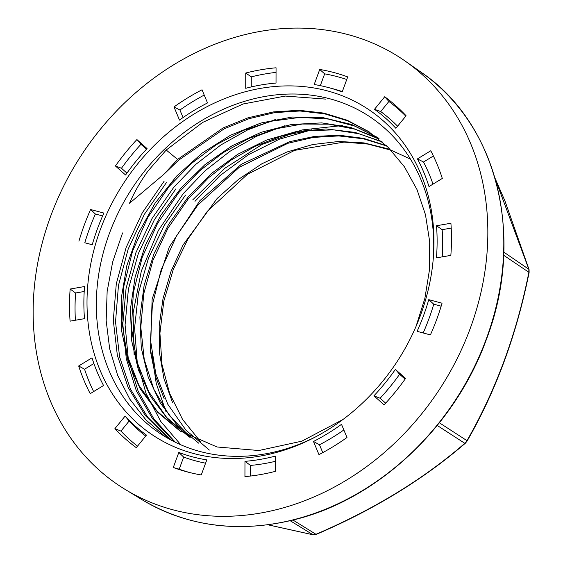 <?xml version="1.0" encoding="UTF-8"?>
<svg xmlns="http://www.w3.org/2000/svg" width="563" height="563" viewBox="0 0 563 563"><rect width="100%" height="100%" fill="white"/><g stroke="black" fill="none" stroke-linecap="round" stroke-linejoin="round"><path stroke-width="0.84" d="M267.967 524.793L313.021 534.766L316.075 534.238C374.353 509.156 423.932 478.853 464.806 443.313L466.973 440.653C496.017 389.913 516.637 333.859 528.84 272.499L528.847 269.262L495.039 178.372M433.397 256.988A189.949 158.759 -56.8 0 0 368.948 116.168A189.949 158.759 -56.8 0 0 146 169.336A189.949 158.759 -56.8 0 0 109.313 233.666A189.949 158.759 -56.8 0 0 161.124 434.179A189.949 158.759 -56.8 0 0 315.977 436.67M416.029 326.413L424.868 298.411L429.47 269.874L429.696 241.71L425.473 214.707L416.972 189.506L404.403 166.775L388.034 147.21L368.406 131.418L347.068 120.172L323.824 113.093L299.171 110.306L273.702 111.861L248.051 117.801L223.068 127.956L177.591 159.42L163.889 174.291L129.49 203.299C134.529 191.786 140.764 180.948 148.203 170.772L166.212 150.025L202.652 122.417L243.146 103.972L285.23 96.062L325.984 99.13M165.423 436.874L145.979 419.949L129.884 399.266L117.632 375.324L109.679 348.842L106.168 320.657L107.139 291.472L112.656 261.992L122.572 232.934M164.143 181.195L142.256 212.849L126.119 247.544L116.288 283.865L113.304 320.382L117.364 355.422L128.16 387.527L145.289 415.501L167.929 438.084M170.434 439.731L147.605 417.099L130.405 388.991L119.588 356.829L115.528 321.909L118.462 285.455L128.195 249.015L144.395 214.278L166.381 182.658M275.905 119.335L247.685 129.877L220.745 145.036L195.833 164.361L173.678 187.423L151.982 218.599L135.915 252.653L126.077 288.362L122.811 324.189L126.302 358.779L136.316 390.722L152.524 418.724L174.234 441.716M175.438 442.314L154.03 419.161L138.111 391.151L128.343 359.384L125.077 324.893L128.406 289.129L138.322 253.617L154.353 219.788L175.888 188.872M285.019 125.655L256.834 136.147L230.028 151.264L205.228 170.659L183.207 193.651L158.358 230.478L141.334 271.035L133.079 313.169L134.093 354.549M180.829 444.805L160.729 421.427L146.049 393.488L137.21 361.925L134.585 327.962L138.407 292.978L148.407 258.382L164.241 225.369L185.459 195.136M192.736 199.879L224.919 168.21L261.999 144.48L302.021 129.947L342.586 125.521M151.707 352.867L156.24 383.396L165.965 411.616M194.967 201.343L219.999 175.614L248.431 154.691L279.332 139.202L311.691 129.814M200.484 441.603L182.595 419.484L169.618 393.375L161.94 364.268L159.927 333.148L163.826 301.099L173.32 269.325L187.965 239.008L207.311 211.329L247.396 174.319L294.646 150.363L344.014 142.087L368.04 144.093L390.94 150.159M410.434 159.083L388.111 148.829L364.022 142.903L338.687 141.475L312.732 144.536L286.863 152.024L261.837 163.805L238.409 179.442L217.121 198.493L183.017 245.032L171.068 271.253L163.052 298.425L159.181 325.829L159.463 352.776L163.932 378.568L172.524 402.503M386.401 145.634L363.578 138.371L339.482 135.268L314.654 136.394L289.628 141.672L241.344 164.276L199.928 200.604L169.259 247.016L152.13 299.192L150.469 351.558L155.451 376.147L164.227 398.907M382.059 141.714L355.042 132.396L326.09 128.934L296.251 131.566L266.524 140.074L237.903 154.185L211.421 173.488L188.028 197.163L168.64 224.285L153.875 253.962L144.149 285.244L139.891 317.089L141.299 348.047L148.189 377.041L160.349 403.094L177.387 425.41L198.683 443.165M377.484 137.942L350.728 127.449L321.684 122.889L291.423 124.514L261.19 132.284L232.047 145.796L204.995 164.614L180.92 188.133L160.751 215.376L145.345 245.292L135.134 276.834L130.454 308.904L131.58 340.334L138.371 369.898L150.532 396.429L167.661 419.006L189.161 436.93M377.942 137.646L351.72 124.514L322.789 117.583L292.141 117.041L260.873 123.03L230.492 135.247L202.103 153.108L176.691 176.029L155.092 203.18L138.202 233.532L126.795 265.757L121.207 298.622L121.657 331.016L128.146 361.537L140.286 388.984L157.661 412.278L179.632 430.688L217.065 446.987L258.853 450.52L301.803 441.174L342.909 419.541M166.212 150.025L177.591 159.42M386.767 145.993L363.452 138.801L338.757 135.922L313.373 137.407L287.932 143.276L239.275 167.288L197.782 205.101L176.564 235.862L161.173 269.684L152.383 304.956L150.532 340.312L155.824 373.902L167.788 404.234L185.839 430.048L209.359 450.076M382.516 142.108L358.948 133.727L333.824 129.884L307.729 130.672L281.338 136.126L255.56 146.084L231.034 160.131L208.394 177.866L188.253 198.873L168.013 228.092L153.023 260.141L143.783 293.619L140.799 327.159L144.248 359.539L153.889 389.406L169.322 415.459L190.005 436.768M378.491 138.737L354.613 129.117L328.94 124.156L302.232 124.043L275.194 128.92L248.515 138.589L223.075 152.707L199.612 170.885L178.724 192.645L157.499 223.546L142.2 257.39L133.347 292.661L131.475 327.842L136.774 361.333L148.731 391.693L166.739 417.542L190.195 437.599M379.047 138.378L354.866 126.14L328.356 119.053L300.361 117.329L271.718 121.172L243.364 130.426L216.298 144.691L191.286 163.601L169.189 186.416L147.963 217.198L132.608 250.936L123.818 286.215L121.925 321.382L127.055 354.943L138.962 385.395L157.091 411.229L180.737 431.441M369.363 132.101L347.941 120.932L324.633 113.832L300.009 110.995L274.638 112.621L249.149 118.652L224.201 128.793L178.633 160.173L163.889 174.291M100.094 129.589A255.954 213.933 123.2 0 1 405.226 61.128A255.954 213.933 123.2 0 1 439.576 389.237A255.954 213.933 123.2 0 1 125.282 489.5A255.954 213.933 123.2 0 1 100.094 129.589M442.307 178.436L428.985 186.578A198.873 166.219 -56.8 0 0 417.443 158.9L430.765 150.757A215.038 179.731 -56.8 0 1 442.307 178.436M384.705 96.752A215.038 179.731 -56.8 0 1 406.092 115.767L395.88 128.322A198.873 166.219 -56.8 0 0 374.494 109.306L384.705 96.752L388.899 101.467A213.454 178.408 123.2 0 1 405.796 116.133M319.735 69.453A215.038 179.731 -56.8 0 1 347.709 76.913L342.17 91.973A198.873 166.219 -56.8 0 0 327.947 87.434A198.873 166.219 -56.8 0 0 314.189 84.513L319.735 69.453L324.654 73.859A213.454 178.408 123.2 0 1 346.766 79.489M245.742 73.028A215.038 179.731 -56.8 0 1 276.053 67.792L276.025 83.064A198.873 166.219 -56.8 0 0 245.714 88.3L245.742 73.028L251.274 76.864A213.454 178.408 123.2 0 1 276.046 72.395M174.002 106.921A215.038 179.731 -56.8 0 1 202.026 89.791L207.515 102.945A198.873 166.219 -56.8 0 0 179.484 120.081L174.002 106.921L179.921 110.017A213.454 178.408 123.2 0 1 204.228 95.063M136.9 139.561L147.07 148.597A198.873 166.219 -56.8 0 0 125.591 175.016L115.422 165.979L121.467 168.267A213.454 178.408 123.2 0 1 140.954 144.297L136.9 139.561A215.038 179.731 -56.8 0 0 115.422 165.979M90.594 209.52L103.895 213.067A198.873 166.219 -56.8 0 0 92.233 244.757L84.809 242.759A213.454 178.408 123.2 0 1 95.386 214.01L90.594 209.52A215.038 179.731 -56.8 0 0 78.933 241.21M70.15 289.03L84.556 286.539A198.873 166.219 -56.8 0 0 84.492 318.672L70.086 321.156A215.038 179.731 -56.8 0 1 70.15 289.03L75.576 292.992L84.211 291.5M78.686 365.978L92.008 357.836A198.873 166.219 -56.8 0 0 103.55 385.514L90.228 393.657A215.038 179.731 -56.8 0 1 78.686 365.978L84.556 369.222L93.894 363.508M114.901 428.647L125.106 416.092A198.873 166.219 -56.8 0 0 146.493 435.108L136.288 447.662A215.038 179.731 -56.8 0 1 114.901 428.647L120.946 431.089L129.145 420.997L125.106 416.092M173.277 467.501L178.823 452.441A198.873 166.219 -56.8 0 0 206.797 459.901L201.258 474.961A215.038 179.731 -56.8 0 1 187.563 471.998A215.038 179.731 -56.8 0 1 173.277 467.501L179.21 469.183L183.658 457.079L178.823 452.441M244.94 476.622L244.968 461.35A198.873 166.219 -56.8 0 0 275.279 456.114L275.251 471.386A215.038 179.731 -56.8 0 1 244.94 476.622M318.961 454.623L313.478 441.469A198.873 166.219 -56.8 0 0 341.509 424.333L346.991 437.493A215.038 179.731 -56.8 0 1 318.961 454.623M384.086 404.853L373.923 395.817A198.873 166.219 -56.8 0 0 395.402 369.398L405.564 378.435A215.038 179.731 -56.8 0 1 384.086 404.853M430.399 334.886L417.099 331.347A198.873 166.219 -56.8 0 0 428.76 299.657L442.054 303.204A215.038 179.731 -56.8 0 1 430.399 334.886L417.099 331.347M450.843 255.384L436.438 257.868A198.873 166.219 -56.8 0 0 436.501 225.742L450.907 223.251A215.038 179.731 -56.8 0 1 450.843 255.384M100.362 229.521A195.333 163.263 123.2 0 1 300.67 86.343A195.333 163.263 123.2 0 1 433.524 255.257A195.333 163.263 123.2 0 1 314.443 437.479A195.333 163.263 123.2 0 1 133.1 419.273A195.333 163.263 123.2 0 1 100.362 229.521M451.209 228.099L442.152 229.669A200.456 167.542 123.2 0 1 442.222 256.869M442.152 229.669L436.501 225.742M441.167 306.181L433.756 304.203A200.456 167.542 123.2 0 1 423.179 332.944M433.756 304.203L428.76 299.657M373.923 395.817L380.124 398.245L385.655 403.157M405.071 379.131L399.61 374.275A200.456 167.542 123.2 0 1 380.124 398.245M399.61 374.275L395.402 369.398M313.478 441.469L319.488 444.763L322.761 452.617M343.852 429.97A200.456 167.542 123.2 0 1 319.488 444.763M244.968 461.35L250.5 465.425L250.479 476.045M275.265 461.35A200.456 167.542 123.2 0 1 250.5 465.425M205.586 463.201A200.456 167.542 123.2 0 1 183.658 457.079M189.907 472.596A213.454 178.408 123.2 0 1 179.21 469.183M145.69 436.093A200.456 167.542 123.2 0 1 129.145 420.997M137.499 446.17A213.454 178.408 123.2 0 1 120.946 431.089M93.634 391.574A213.454 178.408 123.2 0 1 84.556 369.222M75.4 320.241A213.454 178.408 123.2 0 1 75.576 292.992M102.614 215.939L95.386 214.01M84.809 242.759L92.241 244.736M146.486 149.216L140.954 144.297M121.467 168.267L126.928 173.123M179.921 110.017L183.066 117.547M251.274 76.864L251.253 86.927M327.947 87.434L332.606 88.658A200.456 167.542 123.2 0 1 342.318 91.579M324.654 73.859L320.319 85.646M388.899 101.467L380.694 111.558A200.456 167.542 123.2 0 1 397.605 126.211M380.694 111.558L374.494 109.306M433.39 155.986L423.517 162.017A200.456 167.542 123.2 0 1 432.989 184.129M423.517 162.017L417.443 158.9M494.905 177.908L504.955 200.97L529.086 269.663A1.795 1.26 164.1 0 0 528.847 269.262L503.829 252.133M290.184 520.726L313.021 534.766A1.795 1.344 101.1 0 0 313.281 534.85A1.795 1.344 101.1 0 0 313.711 534.843M528.988 272.358L503.709 255.285M292.992 520.043L316.167 534.421C373.783 509.768 423.517 479.366 465.362 443.215A1.795 0.901 49.3 0 1 464.806 443.313L437.226 425.459M466.833 441.293A1.795 0.69 -150.4 0 0 467.051 441.139A1.795 0.69 -150.4 0 0 466.973 440.653L439.372 422.792M421.391 72.444C497.558 123.691 525.342 237.699 486.538 339.017C455.136 426.775 377.506 499.655 293.809 519.839C238.05 533.26 187.493 526.567 142.136 499.768A255.328 213.405 -56.8 0 0 486.341 338.799A255.328 213.405 -56.8 0 0 421.391 72.444L405.226 61.128M368.427 131.39L369.518 132.094M142.136 499.768L125.282 489.5M267.904 524.8L313.274 534.85L316.167 534.421M529.086 269.663L529.114 272.457C516.538 334.901 495.848 391.13 467.051 441.139L465.362 443.215"/></g></svg>
